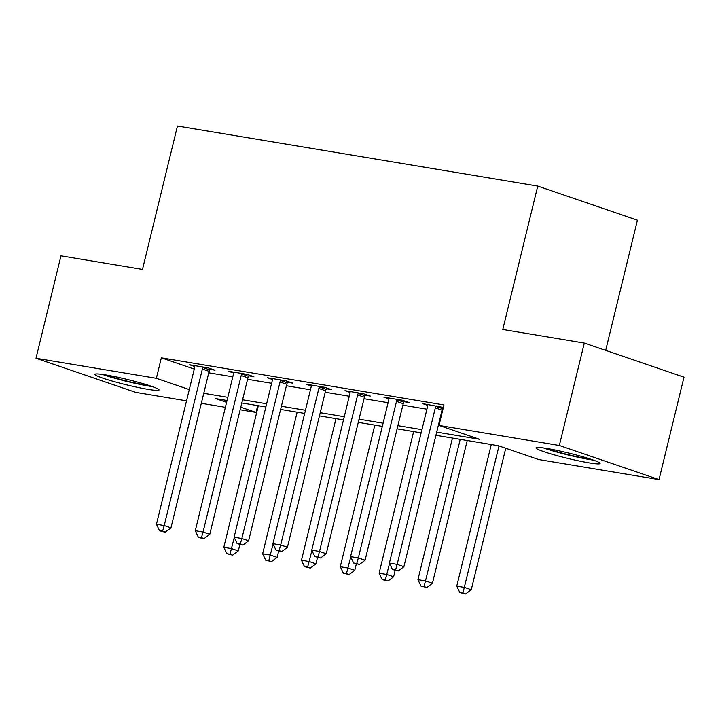<?xml version="1.0" encoding="UTF-8"?>
<svg xmlns="http://www.w3.org/2000/svg" width="720" height="720" viewBox="0 0 720 720"><rect width="100%" height="100%" fill="white"/><g stroke="black" fill="none" stroke-linecap="round" stroke-linejoin="round"><path stroke-width="1.08" d="M105.984 374.976A33.003 2.709 13.7 0 1 140.607 382.941A33.003 2.709 13.7 0 1 159.066 389.988A33.003 2.709 13.7 0 1 148.014 389.358A33.003 2.709 13.7 0 1 113.391 381.393A33.003 2.709 13.7 0 1 94.932 374.355A33.003 2.709 13.7 0 1 105.984 374.976M547.02 448.488A33.003 2.709 13.7 0 1 581.643 456.453A33.003 2.709 13.7 0 1 600.102 463.5A33.003 2.709 13.7 0 1 589.05 462.87A33.003 2.709 13.7 0 1 554.427 454.914A33.003 2.709 13.7 0 1 535.968 447.867A33.003 2.709 13.7 0 1 547.02 448.488M605.691 350.379L637.425 220.185L537.741 186.075L177.453 126.018L142.497 269.415L60.966 255.825L36 358.254L156.357 378.315L189.288 389.583M537.741 186.075L502.785 329.472L584.307 343.062L684 377.172L659.034 479.601L538.677 459.54L498.267 445.707L435.924 435.312M257.706 405.612L256.041 412.425L240.147 409.77M225.369 407.313L201.321 403.299M186.543 400.842L135.693 392.364L36 358.254M436.698 432.135L479.403 439.254L438.993 425.43L443.979 404.937L161.343 357.831L194.283 369.099M208.755 372.825L232.794 376.83M247.572 379.296L271.62 383.301M286.398 385.767L310.446 389.772M325.224 392.238L349.272 396.243M364.05 398.709L388.089 402.714M402.867 405.18L426.915 409.185M441.693 411.651L442.323 411.759M443.367 407.457L422.613 403.623L427.707 405.369M404.109 401.724L409.167 402.561L402.426 400.257L383.796 397.152L388.881 398.898M365.283 395.253L370.341 396.09L363.6 393.786L344.97 390.681L350.064 392.427M326.466 388.782L331.515 389.619L324.783 387.315L306.144 384.21L311.238 385.956M287.64 382.311L292.689 383.148L285.957 380.844L267.318 377.739L272.412 379.485M248.814 375.84L253.872 376.677L247.131 374.373L228.501 371.268L233.586 373.014M209.997 369.369L215.046 370.206L208.314 367.902L189.675 364.797L194.769 366.543M584.307 343.062L559.341 445.491L659.034 479.601M161.343 357.831L156.357 378.315M438.993 425.43L559.341 445.491M203.76 393.309L227.808 397.314M242.586 399.78L266.625 403.785M281.403 406.251L305.451 410.256M320.229 412.722L344.277 416.727M359.055 419.193L383.094 423.198M397.872 425.664L421.92 429.669M227.025 400.5L215.631 398.592L226.575 402.345M240.777 407.196L256.041 412.425M421.146 432.855L397.098 428.841M382.32 426.384L358.281 422.37M343.503 419.913L319.455 415.899M304.677 413.442L280.629 409.428M265.851 406.971L241.803 402.957M436.194 405.891L435.915 406.386A4.23 3.132 -71.1 0 0 435.312 407.871L397.161 564.381L389.403 563.085L427.554 406.575A4.23 3.132 -71.1 0 0 427.698 405.009L427.671 404.469M443.358 407.457L442.647 408.69A4.23 3.132 -71.1 0 0 442.053 410.175L403.902 566.685L397.161 564.381L395.559 570.006L392.454 569.493L398.25 570.933L395.559 570.006M398.25 570.933L403.902 566.685M389.403 563.085L392.454 569.493M491.274 444.546L456.759 586.134L464.526 587.43L471.258 589.734L505.746 448.263M462.915 593.055L459.81 592.542L465.606 593.982L462.915 593.055L499.005 445.959M459.81 592.542L456.759 586.134M471.258 589.734L465.606 593.982M397.377 399.42L397.089 399.906A4.23 3.132 -71.1 0 0 396.495 401.4L358.344 557.91L350.577 556.614L388.728 400.104A4.23 3.132 -71.1 0 0 388.872 398.538L388.845 397.998M404.541 400.986L403.83 402.219A4.23 3.132 -71.1 0 0 403.227 403.704L365.076 560.214L358.344 557.91L356.733 563.535L353.628 563.022L359.424 564.462L356.733 563.535M359.424 564.462L365.076 560.214M350.577 556.614L353.628 563.022M358.551 392.949L358.263 393.435A4.23 3.132 -71.1 0 0 357.669 394.929L319.518 551.439L311.751 550.143L349.902 393.633A4.23 3.132 -71.1 0 0 350.055 392.067L350.019 391.527M365.715 394.515L365.004 395.748A4.23 3.132 -71.1 0 0 364.401 397.233L326.25 553.743L319.518 551.439L317.907 557.064L314.802 556.551L320.607 557.991L317.907 557.064M320.607 557.991L326.25 553.743M311.751 550.143L314.802 556.551M319.725 386.478L319.446 386.964A4.23 3.132 -71.1 0 0 318.843 388.458L280.692 544.968L272.925 543.672L311.085 387.162A4.23 3.132 -71.1 0 0 311.229 385.596L311.193 385.056M326.889 388.035L326.178 389.268A4.23 3.132 -71.1 0 0 325.584 390.762L287.433 547.272L280.692 544.968L279.09 550.593L275.985 550.08L281.781 551.52L279.09 550.593M281.781 551.52L287.433 547.272M272.925 543.672L275.985 550.08M452.448 438.075L417.933 579.663L425.7 580.959L432.432 583.263L467.226 440.532M424.089 586.584L420.984 586.071L426.789 587.502L424.089 586.584L460.215 439.362M420.984 586.071L417.933 579.663M432.432 583.263L426.789 587.502M413.622 431.604L379.107 573.192L386.874 574.488L393.615 576.792L395.163 570.42M385.272 580.113L382.158 579.591L387.963 581.031L385.272 580.113L389.565 563.436M382.158 579.591L379.107 573.192M393.615 576.792L387.963 581.031M374.805 425.124L340.29 566.721L348.048 568.008L354.789 570.321L356.337 563.94M346.446 573.642L343.341 573.12L349.137 574.56L346.446 573.642L350.748 556.965M343.341 573.12L340.29 566.721M354.789 570.321L349.137 574.56M280.908 380.007L280.62 380.493A4.23 3.132 -71.1 0 0 280.026 381.987L241.866 538.497L234.108 537.201L272.259 380.691A4.23 3.132 -71.1 0 0 272.403 379.125L272.376 378.585M288.072 381.564L287.352 382.797A4.23 3.132 -71.1 0 0 286.758 384.291L248.607 540.801L241.866 538.497L240.264 544.122L237.159 543.609L242.955 545.049L240.264 544.122M242.955 545.049L248.607 540.801M234.108 537.201L237.159 543.609M335.979 418.653L301.464 560.25L309.231 561.537L315.963 563.85L317.52 557.469M307.62 567.171L304.515 566.649L310.311 568.089L307.62 567.171L311.922 550.494M304.515 566.649L301.464 560.25M315.963 563.85L310.311 568.089M543.492 447.948A32.796 2.691 -166.3 0 0 593.379 460.116M590.616 459.171A28.557 2.34 13.7 0 1 546.372 448.389M149.58 385.659A28.557 2.34 13.7 0 1 145.98 385.11A28.557 2.34 13.7 0 1 105.336 374.868M102.456 374.436A32.796 2.691 -166.3 0 0 148.68 386.037A32.796 2.691 -166.3 0 0 152.343 386.595M242.082 373.536L241.794 374.022A4.23 3.132 -71.1 0 0 241.2 375.516L203.049 532.026L195.282 530.73L233.433 374.22A4.23 3.132 -71.1 0 0 233.586 372.654L233.55 372.114M249.246 375.093L248.535 376.326A4.23 3.132 -71.1 0 0 247.932 377.82L209.781 534.33L203.049 532.026L201.438 537.651L198.333 537.138L201.024 538.056L204.138 538.569L201.438 537.651M204.138 538.569L209.781 534.33M195.282 530.73L198.333 537.138M297.153 412.182L262.638 553.779L270.405 555.066L277.137 557.37L278.694 550.998M268.794 560.7L265.689 560.178L271.494 561.618L268.794 560.7L273.096 544.023M265.689 560.178L262.638 553.779M277.137 557.37L271.494 561.618M203.256 367.056L202.968 367.551A4.23 3.132 -71.1 0 0 202.374 369.045L164.223 525.555L156.456 524.259L194.607 367.749A4.23 3.132 -71.1 0 0 194.76 366.183L194.724 365.643M210.42 368.622L209.709 369.855A4.23 3.132 -71.1 0 0 209.115 371.349L170.955 527.859L164.223 525.555L162.612 531.18L159.507 530.658L162.207 531.585L165.312 532.098L162.612 531.18M165.312 532.098L170.955 527.859M156.456 524.259L159.507 530.658M258.336 405.711L223.812 547.308L231.579 548.595L238.32 550.899L239.868 544.527M229.977 554.229L226.872 553.707L232.668 555.147L229.977 554.229L234.27 537.552M226.872 553.707L223.812 547.308M238.32 550.899L232.668 555.147M435.915 406.386L442.647 408.69M435.312 407.871L442.053 410.175M397.089 399.906L403.83 402.219M396.495 401.4L403.227 403.704M358.263 393.435L365.004 395.748M357.669 394.929L364.401 397.233M319.446 386.964L326.178 389.268M318.843 388.458L325.584 390.762M280.62 380.493L287.352 382.797M280.026 381.987L286.758 384.291M241.794 374.022L248.535 376.326M241.2 375.516L247.932 377.82M202.968 367.551L209.709 369.855M202.374 369.045L209.115 371.349"/></g></svg>
